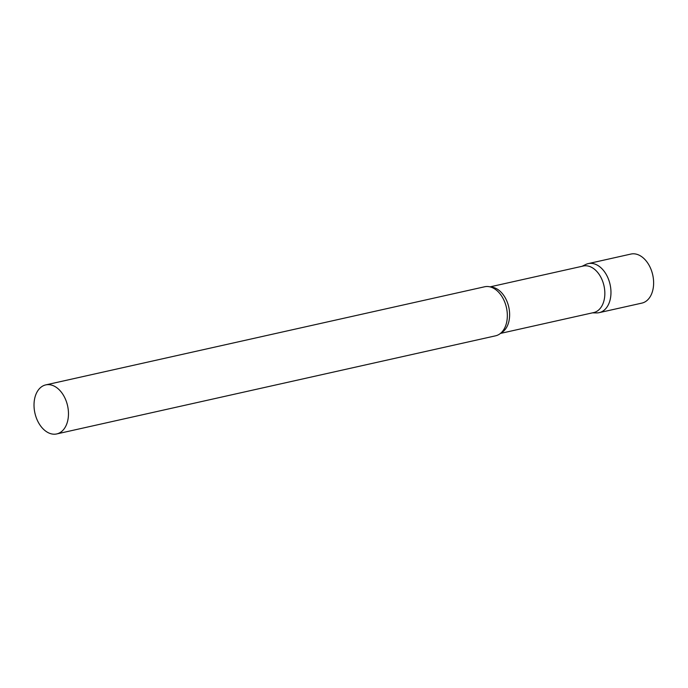 <?xml version="1.0" encoding="UTF-8"?>
<svg xmlns="http://www.w3.org/2000/svg" width="688" height="688" viewBox="0 0 688 688"><rect width="100%" height="100%" fill="white"/><g stroke="black" fill="none" stroke-linecap="round" stroke-linejoin="round"><path stroke-width="1.03" d="M597.373 265.181A25.121 16.736 77.4 0 1 610.944 291.093A25.121 16.736 77.4 0 1 599.222 312.644L641.878 303.107A25.121 16.736 77.4 0 0 653.6 281.555A25.121 16.736 77.4 0 0 640.029 255.644A25.121 16.736 77.4 0 0 630.913 254.061L588.257 263.607A25.121 16.736 77.4 0 1 597.373 265.181M500.443 333.422L593.692 312.576A23.848 15.893 -102.6 0 0 604.477 298.214A23.848 15.893 -102.6 0 0 599.386 274.77A23.848 15.893 -102.6 0 0 583.278 266.024L490.037 286.87M592.463 312.851L596.582 312.911A25.121 16.736 -102.6 0 0 610.583 297.508A25.121 16.736 -102.6 0 0 604.176 271.33A25.121 16.736 -102.6 0 0 585.755 264.484L582.048 266.299M56.726 433.939L495.592 335.813A25.121 16.736 -102.6 0 0 503.96 329.294A25.121 16.736 -102.6 0 0 506.953 320.685A25.121 16.736 -102.6 0 0 494.973 289.106A25.121 16.736 -102.6 0 0 484.627 286.776L45.761 384.893A25.121 16.736 -102.6 0 0 34.4 400.029A25.121 16.736 -102.6 0 0 39.758 424.711A25.121 16.736 -102.6 0 0 56.726 433.939A25.121 16.736 -102.6 0 0 68.086 418.803A25.121 16.736 -102.6 0 0 62.728 394.121A25.121 16.736 -102.6 0 0 45.761 384.893M500.993 332.958A23.848 15.893 -102.6 0 0 509.258 319.499A23.848 15.893 -102.6 0 0 490.725 287.059"/></g></svg>
